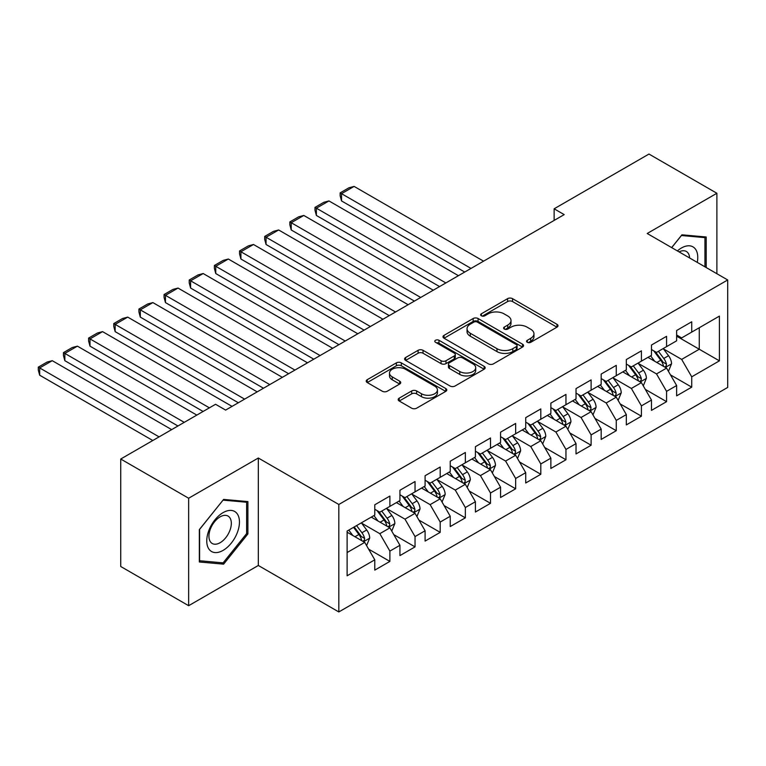 <?xml version="1.0" encoding="UTF-8"?>
<svg xmlns="http://www.w3.org/2000/svg" width="766" height="766" viewBox="0 0 766 766"><rect width="100%" height="100%" fill="white"/><g stroke="black" fill="none" stroke-linecap="round" stroke-linejoin="round"><path stroke-width="1.15" d="M527.295 342.306A2.442 1.408 0 0 0 530.752 342.306L556.978 327.159A3.495 2.02 0 0 0 558.002 325.732A3.495 2.02 0 0 0 556.978 324.305L512.54 298.654A3.495 2.02 0 0 0 507.599 298.654L481.364 313.792A2.442 1.408 0 0 0 480.655 314.797A2.442 1.408 0 0 0 481.364 315.793A2.442 1.408 0 0 0 484.821 315.793L488.22 313.83A11.174 6.454 0 0 1 504.018 313.83L507.724 315.965A11.174 6.454 0 0 1 510.999 320.533A11.174 6.454 0 0 1 507.724 325.09L504.334 327.053A2.442 1.408 0 0 0 503.616 328.049A2.442 1.408 0 0 0 504.334 329.045A2.442 1.408 0 0 0 507.791 329.045L511.181 327.092A11.174 6.454 0 0 1 526.979 327.092L530.685 329.227A11.174 6.454 0 0 1 533.959 333.785A11.174 6.454 0 0 1 530.685 338.352L527.295 340.305A2.442 1.408 0 0 0 526.577 341.31A2.442 1.408 0 0 0 527.295 342.306L527.295 340.305M399.21 398.148A3.495 2.02 0 0 0 398.186 399.574A3.495 2.02 0 0 0 399.21 401.001L411.677 408.201A3.495 2.02 0 0 0 416.618 408.201L445.755 391.378A3.495 2.02 0 0 0 446.779 389.951A3.495 2.02 0 0 0 445.755 388.525L401.307 362.864A3.495 2.02 0 0 0 396.367 362.864L367.24 379.687A3.495 2.02 0 0 0 366.215 381.114A3.495 2.02 0 0 0 367.24 382.54L382.301 391.235A3.495 2.02 0 0 0 387.232 391.235L399.708 384.034A3.495 2.02 0 0 0 400.723 382.607A3.495 2.02 0 0 0 399.708 381.19L392.24 376.872A9.345 5.391 0 0 1 389.501 373.061A9.345 5.391 0 0 1 395.266 368.082A9.345 5.391 0 0 1 405.444 369.25L434.705 386.141A9.345 5.391 0 0 1 437.434 389.951A9.345 5.391 0 0 1 431.67 394.93A9.345 5.391 0 0 1 421.491 393.762L416.618 390.947A3.495 2.02 0 0 0 411.677 390.947L399.21 398.148L399.21 401.001M188.647 498.235L188.647 605.705L258.324 565.48L258.324 458.011L188.647 498.235L120.731 459.025L215.562 404.276L225.625 410.088L564.197 214.614L554.134 208.802L554.134 220.416M258.324 458.011L338.821 504.478L727.7 279.963L727.7 387.433L338.821 611.948L338.821 504.478M716.88 273.721L716.88 193.262L647.203 233.486L727.7 279.963M716.88 193.262L648.965 154.052L554.134 208.802M488.469 363.869A3.495 2.02 0 0 0 493.4 363.869L522.536 347.046A3.495 2.02 0 0 0 523.561 345.619A3.495 2.02 0 0 0 522.536 344.193L478.099 318.532A3.495 2.02 0 0 0 473.158 318.532L444.021 335.355A3.495 2.02 0 0 0 442.997 336.781A3.495 2.02 0 0 0 444.021 338.208L488.469 363.869M436.486 342.833A2.442 1.408 0 0 1 438.966 343.178L438.966 340.276L484.141 366.359A3.495 2.02 0 0 1 485.165 367.785A3.495 2.02 0 0 1 484.141 369.212L455.014 386.035A3.495 2.02 0 0 1 450.073 386.035L405.626 360.374L405.626 357.521A3.495 2.02 0 0 0 404.611 358.948A3.495 2.02 0 0 0 405.626 360.374M405.626 357.521L418.102 350.321A3.495 2.02 0 0 1 423.033 350.321L441.063 360.729A3.495 2.02 0 0 0 445.994 360.729L454.267 355.951A3.495 2.02 0 0 0 455.291 354.534A3.495 2.02 0 0 0 454.267 353.107L435.509 342.268A2.442 1.408 0 0 1 434.791 341.272A2.442 1.408 0 0 1 436.294 339.97A2.442 1.408 0 0 1 438.966 340.276M676.637 336.169L699.272 349.239L699.272 327.743L719.398 316.119L691.727 332.099L691.727 321.787L676.637 330.5L676.637 340.813L666.573 346.625L666.573 336.312L651.483 345.026L651.483 355.338L641.42 361.14L641.42 350.828L626.329 359.541L626.329 369.854L616.266 375.666L616.266 365.353L601.176 374.067L601.176 384.379L591.113 390.191L591.113 379.879L576.022 388.592L576.022 398.904L565.959 404.707L565.959 394.404L550.869 403.117L550.869 413.429L540.806 419.232L540.806 408.92L525.715 417.633L525.715 427.945L515.652 433.757L515.652 423.445L500.562 432.158L500.562 442.47L490.499 448.282L490.499 437.97L475.408 446.683L475.408 456.996L465.345 462.798L465.345 452.486L450.245 461.209L450.245 471.511L440.191 477.323L440.191 467.011L425.092 475.724L425.092 486.037L415.038 491.849L415.038 481.536L399.938 490.25L399.938 500.562L389.884 506.374L389.884 496.062L374.785 504.775L374.785 515.087L347.113 531.058L347.113 575.793L374.785 559.812L364.721 542.385L347.113 532.217M719.398 316.119L719.398 360.853L691.727 376.824L681.663 359.398L663.433 348.875M670.47 374.871L691.727 387.136L691.727 376.824M691.727 387.136L676.637 395.85L676.637 385.537L666.573 391.349L656.51 373.923L638.279 363.39M645.317 389.387L666.573 401.662L666.573 391.349M666.573 401.662L651.483 410.375L651.483 400.063L641.42 405.875L631.356 388.448L613.126 377.916M620.163 403.912L641.42 416.187L641.42 405.875M641.42 416.187L626.329 424.9L626.329 414.588L616.266 420.4L606.203 402.973L587.972 392.441M595.01 418.437L616.266 430.703L616.266 420.4M616.266 430.703L601.176 439.425L601.176 429.113L591.113 434.916L581.049 417.489L562.818 406.966M569.856 432.962L591.113 445.228L591.113 434.916M591.113 445.228L576.022 453.941L576.022 443.629L565.959 449.441L555.896 432.014L537.655 421.482M544.703 447.478L565.959 459.753L565.959 449.441M565.959 459.753L550.869 468.466L550.869 458.154L540.806 463.966L530.742 446.54L512.502 436.007M519.549 462.003L540.806 474.278L540.806 463.966M540.806 474.278L525.715 482.992L525.715 472.679L515.652 478.482L505.589 461.055L487.348 450.532M494.396 476.529L515.652 488.794L515.652 478.482M515.652 488.794L500.562 497.507L500.562 487.205L490.499 493.007L480.435 475.581L462.195 465.048M469.242 491.044L490.499 503.319L490.499 493.007M490.499 503.319L475.408 512.033L475.408 501.72L465.345 507.532L455.282 490.106L437.041 479.573M444.089 505.57L465.345 517.845L465.345 507.532M465.345 517.845L450.245 526.558L450.245 516.246L440.191 522.058L430.128 504.631L411.888 494.099M418.935 520.095L440.191 532.37L440.191 522.058M440.191 532.37L425.092 541.083L425.092 530.771L415.038 536.573L404.975 519.147L386.734 508.624M393.781 534.62L415.038 546.886L415.038 536.573M415.038 546.886L399.938 555.599L399.938 545.287L389.884 551.099L379.821 533.672L361.581 523.14M368.628 549.136L389.884 561.411L389.884 551.099M389.884 561.411L374.785 570.124L374.785 559.812M374.785 509.275L379.821 512.176L389.884 506.374M347.113 552.554L364.721 542.385M399.938 494.75L404.975 497.661L415.038 491.849M379.821 533.672L389.884 527.86L371.261 517.117M399.938 545.287L389.884 527.86M425.092 480.225L430.128 483.135L440.191 477.323M404.975 519.147L415.038 513.344L396.415 502.592M425.092 530.771L415.038 513.344M450.245 465.709L455.282 468.61L465.345 462.798M430.128 504.631L440.191 498.819L421.578 488.066M450.245 516.246L440.191 498.819M475.408 451.184L480.435 454.085L490.499 448.282M455.282 490.106L465.345 484.294L446.731 473.551M475.408 501.72L465.345 484.294M500.562 436.658L505.589 439.569L515.652 433.757M480.435 475.581L490.499 469.769L471.885 459.025M500.562 487.205L490.499 469.769M525.715 422.143L530.742 425.044L540.806 419.232M505.589 461.055L515.652 455.253L497.038 444.5M525.715 472.679L515.652 455.253M550.869 407.617L555.896 410.519L565.959 404.707M530.742 446.54L540.806 440.728L522.192 429.985M550.869 458.154L540.806 440.728M576.022 393.092L581.049 395.993L591.113 390.191M555.896 432.014L565.959 426.202L547.345 415.459M576.022 443.629L565.959 426.202M601.176 378.567L606.203 381.478L616.266 375.666M581.049 417.489L591.113 411.687L572.499 400.934M601.176 429.113L591.113 411.687M626.329 364.051L631.356 366.952L641.42 361.14M606.203 402.973L616.266 397.161L597.652 386.409M626.329 414.588L616.266 397.161M651.483 349.526L656.51 352.427L666.573 346.625M631.356 388.448L641.42 382.636L622.806 371.893M651.483 400.063L641.42 382.636M676.637 335.001L681.663 337.911L691.727 332.099M656.51 373.923L666.573 368.111L647.959 357.368M676.637 385.537L666.573 368.111M120.731 459.025L120.731 566.495L188.647 605.705M258.324 565.48L338.821 611.948M681.663 359.398L699.272 349.239L719.398 360.853M706.195 267.545L706.195 236.981L681.922 234.817L671.648 247.6M247.887 533.95L247.887 501.586L223.615 499.422L199.332 529.612L199.332 561.985L223.615 564.149L247.887 533.95L246.623 533.222M528.272 342.651L530.685 341.253A11.174 6.454 0 0 0 533.959 336.695L533.959 333.785M510.999 320.533L510.999 323.434A11.174 6.454 0 0 1 507.724 328.001L505.311 329.39M556.939 327.187L512.54 301.555A3.495 2.02 0 0 0 507.599 301.555L482.341 316.138M522.489 347.075L478.099 321.442A3.495 2.02 0 0 0 473.158 321.442L444.069 338.237M516.37 346.615A2.442 1.408 0 0 0 517.079 345.619A2.442 1.408 0 0 0 516.37 344.623L477.352 322.103A2.442 1.408 0 0 0 473.895 322.103L470.314 324.162A11.174 6.454 0 0 0 467.049 328.729A11.174 6.454 0 0 0 470.314 333.287L496.981 348.683A11.174 6.454 0 0 0 512.789 348.683L516.37 346.615L516.37 349.526A2.442 1.408 0 0 0 517.079 348.52L517.079 345.619M467.049 328.729L467.049 331.63A11.174 6.454 0 0 0 470.314 336.197L470.314 333.287M516.37 349.526L512.789 351.584A11.174 6.454 0 0 1 496.981 351.584L470.314 336.197M405.674 360.403L418.102 353.231L418.102 350.321M455.291 354.534L455.291 357.435A3.495 2.02 0 0 1 454.267 358.861L445.994 363.63A3.495 2.02 0 0 1 441.063 363.63L423.033 353.231A3.495 2.02 0 0 0 418.102 353.231M438.966 343.178L484.102 369.241M459.763 371.529A9.345 5.391 0 0 0 469.941 372.697A9.345 5.391 0 0 0 475.705 367.718A9.345 5.391 0 0 0 472.976 363.898L462.664 357.952A3.495 2.02 0 0 0 457.723 357.952L449.46 362.73A3.495 2.02 0 0 0 448.436 364.147A3.495 2.02 0 0 0 449.46 365.574L459.763 371.529L459.763 374.43A9.345 5.391 0 0 0 469.941 375.599A9.345 5.391 0 0 0 475.705 370.62L475.705 367.718M448.436 364.147L448.436 367.058A3.495 2.02 0 0 0 449.46 368.484L449.46 365.574M459.763 374.43L449.46 368.484M437.434 389.951L437.434 392.853A9.345 5.391 0 0 1 431.67 397.841A9.345 5.391 0 0 1 421.491 396.673L416.618 393.858A3.495 2.02 0 0 0 411.677 393.858L399.258 401.03M389.501 373.061L389.501 375.962A9.345 5.391 0 0 0 392.24 379.783L392.24 376.872M399.661 384.063L392.24 379.783M445.707 391.407L401.307 365.775A3.495 2.02 0 0 0 396.367 365.775L367.278 382.569M221.048 562.665L223.615 564.149M668.44 371.338L671.552 363.726A9.431 5.439 -120 0 0 668.546 355.702L663.203 348.568M471.004 268.416L341.531 193.674L354.112 186.406L483.576 261.158M654.691 361.255L650.621 355.826M341.531 200.931L340.152 195.77L340.152 192.869L341.531 193.674L341.531 200.931L464.713 272.045M648.725 357.808L648.266 357.195M664.802 367.086L666.257 365.775L666.468 364.128A9.431 5.439 -120 0 0 663.768 358.459L658.425 351.326M655.37 351.776L661.977 360.585A4.807 2.777 60 0 1 662.849 362.04L666.468 364.128M653.714 350.818L660.752 360.202A9.431 5.439 60 0 1 663.452 365.87L663.634 366.416M340.152 192.869L348.951 187.785L354.112 186.406M643.287 385.863L646.399 378.251A9.431 5.439 -120 0 0 643.392 370.227L638.049 363.094M445.85 282.941L316.377 208.189L328.959 200.931L458.422 275.674M629.537 375.771L625.468 370.351M316.377 215.457L314.998 210.296L314.998 207.394L316.377 208.189L316.377 215.457L439.56 286.57M623.572 372.333L623.112 371.711M639.648 381.612L641.104 380.3L641.314 378.653A9.431 5.439 -120 0 0 638.614 372.985L633.271 365.851M630.217 366.292L636.824 375.101A4.807 2.777 60 0 1 637.695 376.566L641.314 378.653M628.56 365.334L635.598 374.727A9.431 5.439 60 0 1 638.289 380.396L638.48 380.941M314.998 207.394L323.798 202.31L328.959 200.931M618.133 400.388L621.245 392.776A9.431 5.439 -120 0 0 618.239 384.743L612.896 377.609M420.697 297.457L291.224 222.714L303.805 215.457L433.269 290.199M604.384 390.296L600.314 384.877M291.224 229.972L289.845 224.821L289.845 221.92L291.224 222.714L291.224 229.972L414.406 301.095M598.418 386.859L597.959 386.236M614.495 396.137L615.95 394.816L616.161 393.178A9.431 5.439 -120 0 0 613.461 387.51L608.118 380.376M605.063 380.817L611.661 389.626A4.807 2.777 60 0 1 612.541 391.081L616.161 393.178M603.407 379.859L610.445 389.252A9.431 5.439 60 0 1 613.135 394.921L613.327 395.467M289.845 221.92L298.644 216.835L303.805 215.457M697.261 262.393A23.124 13.348 120 0 0 695.576 249.276A23.124 13.348 120 0 0 677.393 250.913M689.611 257.97A15.827 9.144 120 0 0 688.136 253.115A15.827 9.144 120 0 0 686.355 251.468A15.827 9.144 120 0 0 679.088 251.899M681.367 235.507L704.94 237.632L704.94 266.817M703.38 236.732L704.94 237.632M671.696 247.629L681.414 235.535M208.946 549.107A23.124 13.348 120 0 0 231.284 543.123A23.124 13.348 120 0 0 237.269 513.881A23.124 13.348 120 0 0 214.93 519.865A23.124 13.348 120 0 0 208.946 549.107M210.439 541.83A15.827 9.144 120 0 0 212.211 543.487A15.827 9.144 120 0 0 226.947 536.095A15.827 9.144 120 0 0 229.829 517.72A15.827 9.144 120 0 0 228.048 516.064A15.827 9.144 120 0 0 213.312 523.456A15.827 9.144 120 0 0 210.439 541.83M223.107 500.131L246.623 502.237L246.623 533.596L223.107 562.857L199.591 560.75L199.591 529.392L223.059 500.102M245.072 501.337L246.623 502.237M592.97 414.904L596.092 407.292A9.431 5.439 -120 0 0 593.085 399.268L587.742 392.135M395.534 311.982L266.07 237.24L278.652 229.972L408.115 304.724M579.23 404.821L575.161 399.392M266.07 244.498L264.691 239.346L264.691 236.435L266.07 237.24L266.07 244.498L389.252 315.611M573.265 401.374L572.805 400.762M589.332 410.653L590.797 409.341L591.007 407.694A9.431 5.439 -120 0 0 588.307 402.026L582.964 394.892M579.91 395.342L586.507 404.151A4.807 2.777 60 0 1 587.388 405.607L591.007 407.694M578.253 394.385L585.291 403.768A9.431 5.439 60 0 1 587.982 409.437L588.173 409.982M264.691 236.435L273.491 231.351L278.652 229.972M567.817 429.429L570.938 421.817A9.431 5.439 -120 0 0 567.932 413.793L562.589 406.66M370.38 326.507L240.917 251.755L253.498 244.498L382.962 319.25M554.067 419.337L550.007 413.918M240.917 259.023L239.538 253.862L239.538 250.961L240.917 251.755L240.917 259.023L364.099 330.136M548.111 415.9L547.652 415.287M564.178 425.178L565.643 423.866L565.854 422.219A9.431 5.439 -120 0 0 563.154 416.551L557.811 409.417M554.756 409.858L561.354 418.676A4.807 2.777 60 0 1 562.225 420.132L565.854 422.219M553.1 408.9L560.128 418.293A9.431 5.439 60 0 1 562.828 423.962L563.02 424.508M239.538 250.961L248.337 245.876L253.498 244.498M542.663 443.954L545.785 436.342A9.431 5.439 -120 0 0 542.778 428.318L537.435 421.185M345.227 341.033L215.763 266.281L228.335 259.023L357.808 333.765M528.913 433.862L524.854 428.443M215.763 273.548L214.375 268.387L214.375 265.486L215.763 266.281L215.763 273.548L338.945 344.662M522.958 430.425L522.498 429.803M539.025 439.703L540.49 438.391L540.691 436.744A9.431 5.439 -120 0 0 538 431.076L532.657 423.943M529.603 424.383L536.2 433.192A4.807 2.777 60 0 1 537.071 434.657L540.691 436.744M527.946 423.426L534.974 432.819A9.431 5.439 60 0 1 537.675 438.487L537.866 439.033M214.375 265.486L223.184 260.402L228.335 259.023M517.51 458.47L520.631 450.868A9.431 5.439 -120 0 0 517.625 442.834L512.282 435.701M320.073 355.548L190.61 280.806L203.181 273.539L332.655 348.291M503.76 448.388L499.7 442.968M190.61 288.064L189.221 282.913L189.221 280.002L190.61 280.806L190.61 288.064L313.792 359.187M497.804 444.941L497.335 444.328M513.871 454.228L515.336 452.907L515.537 451.27A9.431 5.439 -120 0 0 512.847 445.592L507.494 438.458M504.449 438.908L511.046 447.717A4.807 2.777 60 0 1 511.918 449.173L515.537 451.27M502.793 437.951L509.821 447.334A9.431 5.439 60 0 1 512.521 453.012L512.713 453.558M189.221 280.002L198.03 274.927L203.181 273.539M492.356 472.995L495.478 465.383A9.431 5.439 -120 0 0 492.471 457.359L487.128 450.226M294.92 370.074L165.456 295.331L178.028 288.064L307.501 362.816M478.606 462.913L474.547 457.484M165.456 302.589L164.068 297.438L164.068 294.527L165.456 295.331L165.456 302.589L288.629 373.703M472.651 459.466L472.182 458.853M488.718 468.744L490.183 467.432L490.384 465.785A9.431 5.439 -120 0 0 487.683 460.117L482.341 452.984M479.296 453.434L485.893 462.243A4.807 2.777 60 0 1 486.764 463.698L490.384 465.785M477.639 452.476L484.667 461.86A9.431 5.439 60 0 1 487.368 467.528L487.559 468.074M164.068 294.527L172.877 289.443L178.028 288.064M467.203 487.521L470.324 479.909A9.431 5.439 -120 0 0 467.317 471.885L461.965 464.751M269.766 384.599L140.302 309.847L152.874 302.589L282.348 377.332M453.453 477.429L449.393 472.009M140.302 317.114L138.914 311.954L138.914 309.052L140.302 309.847L140.302 317.114L263.475 388.228M447.497 473.991L447.028 473.369M463.564 483.269L465.029 481.958L465.23 480.311A9.431 5.439 -120 0 0 462.53 474.642L457.187 467.509M454.142 467.949L460.739 476.758A4.807 2.777 60 0 1 461.611 478.223L465.23 480.311M452.486 466.992L459.514 476.385A9.431 5.439 60 0 1 462.214 482.053L462.405 482.599M138.914 309.052L147.723 303.968L152.874 302.589M442.049 502.046L445.17 494.434A9.431 5.439 -120 0 0 442.164 486.4L436.812 479.267M244.613 399.124L115.149 324.372L127.721 317.114L257.194 391.857M428.299 491.954L424.24 486.534M115.149 331.63L113.761 326.479L113.761 323.578L115.149 324.372L115.149 331.63L238.322 402.753M422.344 488.517L421.875 487.894M438.411 497.795L439.875 496.483L440.077 494.836A9.431 5.439 -120 0 0 437.376 489.168L432.034 482.034M428.989 482.475L435.586 491.284A4.807 2.777 60 0 1 436.457 492.749L440.077 494.836M427.332 481.517L434.36 490.91A9.431 5.439 60 0 1 437.06 496.579L437.252 497.124M113.761 323.578L122.57 318.493L127.721 317.114M416.895 516.562L420.017 508.95A9.431 5.439 -120 0 0 417.001 500.926L411.658 493.792M209.396 407.838L89.995 338.898L102.567 331.63L232.041 406.382M403.146 506.479L399.086 501.06M89.995 346.155L88.607 341.004L88.607 338.093L89.995 338.898L89.995 346.155L203.105 411.466M397.181 503.032L396.721 502.419M413.257 512.31L414.722 510.999L414.923 509.352A9.431 5.439 -120 0 0 412.223 503.683L406.88 496.55M403.835 497L410.432 505.809A4.807 2.777 60 0 1 411.304 507.264L414.923 509.352M402.179 496.042L409.207 505.426A9.431 5.439 60 0 1 411.907 511.094L412.098 511.64M88.607 338.093L97.416 333.009L102.567 331.63M391.742 531.087L394.863 523.475A9.431 5.439 -120 0 0 391.847 515.451L386.504 508.318M184.242 422.353L64.842 353.413L77.414 346.155L196.824 415.095M377.992 521.004L373.932 515.575M64.842 360.681L63.454 355.52L63.454 352.619L64.842 353.413L64.842 360.681L177.951 425.982M372.027 517.557L371.567 516.945M388.103 526.836L389.559 525.524L389.77 523.877A9.431 5.439 -120 0 0 387.069 518.209L381.727 511.075M378.682 511.516L385.279 520.334A4.807 2.777 60 0 1 386.15 521.79L389.77 523.877M377.016 510.568L384.053 519.951A9.431 5.439 60 0 1 386.753 525.62L386.945 526.165M63.454 352.619L72.263 347.534L77.414 346.155M366.588 545.612L369.7 538A9.431 5.439 -120 0 0 366.694 529.976L361.351 522.843M159.089 436.879L39.679 367.939L52.26 360.681L171.67 429.621M352.839 535.52L348.779 530.101M39.679 375.206L38.3 370.045L38.3 367.144L39.679 367.939L39.679 375.206L152.798 440.507M362.95 541.361L364.405 540.049L364.616 538.402A9.431 5.439 -120 0 0 361.916 532.734L356.573 525.6M354.208 526.96L360.125 534.85A4.807 2.777 60 0 1 360.997 536.315L364.616 538.402M353.557 527.343L358.9 534.477A9.431 5.439 60 0 1 361.6 540.145L361.791 540.691M38.3 367.144L47.099 362.059L52.26 360.681M530.685 341.253L530.685 338.352M504.334 329.045L504.334 327.053M507.724 328.001L507.724 325.09M481.364 315.793L481.364 313.792M507.599 301.555L507.599 298.654M512.54 301.555L512.54 298.654M556.978 327.159L556.978 324.305M444.021 338.208L444.021 335.355M473.158 321.442L473.158 318.532M478.099 321.442L478.099 318.532M522.536 347.046L522.536 344.193M496.981 351.584L496.981 348.683M512.789 351.584L512.789 348.683M423.033 353.231L423.033 350.321M441.063 363.63L441.063 360.729M445.994 363.63L445.994 360.729M454.267 358.861L454.267 355.951M484.141 369.212L484.141 366.359M411.677 393.858L411.677 390.947M416.618 393.858L416.618 390.947M421.491 396.673L421.491 393.762M399.708 384.034L399.708 381.19M367.24 382.54L367.24 379.687M396.367 365.775L396.367 362.864M401.307 365.775L401.307 362.864M445.755 391.378L445.755 388.525M665.395 367.431L671.495 363.907M663.768 358.459L668.546 355.702M656.807 362.481L660.752 360.202M640.242 381.956L646.341 378.433M638.614 372.985L643.392 370.227M631.653 376.996L635.598 374.727M615.088 396.482L621.188 392.958M613.461 387.51L618.239 384.743M606.5 391.522L610.445 389.252M589.935 410.997L596.034 407.474M588.307 402.026L593.085 399.268M581.346 406.047L585.291 403.768M564.781 425.523L570.881 421.999M563.154 416.551L567.932 413.793M556.193 420.563L560.128 418.293M539.618 440.048L545.718 436.524M538 431.076L542.778 428.318M531.039 435.088L534.974 432.819M514.465 454.564L520.564 451.05M512.847 445.592L517.625 442.834M505.886 449.613L509.821 447.334M489.311 469.089L495.411 465.565M487.683 460.117L492.471 457.359M480.732 464.139L484.667 461.86M464.158 483.614L470.257 480.09M462.53 474.642L467.317 471.885M455.579 478.654L459.514 476.385M439.004 498.139L445.103 494.616M437.376 489.168L442.164 486.4M430.425 493.18L434.36 490.91M413.851 512.655L419.95 509.141M412.223 503.683L417.001 500.926M405.271 507.705L409.207 505.426M388.697 527.18L394.796 523.657M387.069 518.209L391.847 515.451M380.118 522.23L384.053 519.951M363.544 541.706L369.643 538.182M361.916 532.734L366.694 529.976M354.964 536.746L358.9 534.477"/></g></svg>
